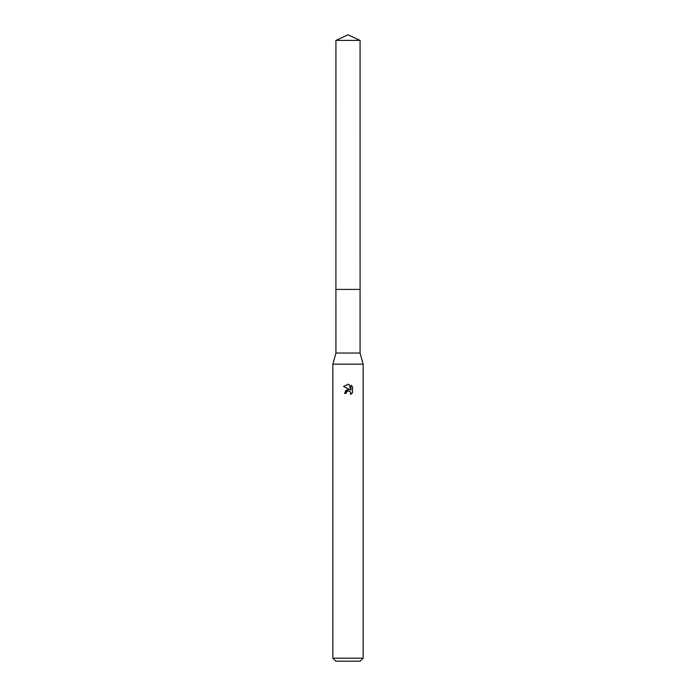 <?xml version="1.0" encoding="UTF-8"?>
<svg xmlns="http://www.w3.org/2000/svg" width="696" height="696" viewBox="0 0 696 696"><rect width="100%" height="100%" fill="white"/><g stroke="black" fill="none" stroke-linecap="round" stroke-linejoin="round"><path stroke-width="0.52" stroke-dasharray="3.48 2.61" d="M360.076 289.414L335.924 289.405L360.084 289.405M360.076 353.055L335.924 353.055M363.155 364.165L332.845 364.165M363.155 658.172L332.845 658.172M360.128 661.2L335.872 661.2M352.507 392.744L352.507 386.759M345.373 390.908L344.511 393.405L346.103 393.405M349.131 389.447L348.017 389.421M343.493 386.489L349.931 389.656M346.364 392.309L347.626 391.143M349 391.022L350.523 392.031M350.941 385.184L350.941 390.03L348.974 384.375M360.076 40.429L335.924 40.429"/><path stroke-width="1.04" d="M335.924 40.429L360.076 40.429L348 34.8L335.924 40.429L335.916 289.405L360.076 289.405L360.076 353.055L363.155 364.165L363.155 658.172L332.845 658.172L335.872 661.2L360.128 661.2L363.155 658.172M360.076 40.429L360.084 289.405L335.916 289.405L335.924 353.055L360.076 353.055M335.924 353.055L332.845 364.165L363.155 364.165M346.103 393.405L346.364 392.309L346.103 393.405L344.511 393.405L348 389.421L349.931 389.656L343.493 386.489M348 384.27L343.502 386.489L348 384.27L348.974 384.375L350.941 390.03L350.941 385.184L352.498 386.767L350.941 385.184M352.507 386.759L352.507 392.744M350.523 392.031L350.688 394.475L352.498 392.735L350.688 394.475L350.767 392.466L349.453 391.152L348 391.03L348.731 390.978M349.931 389.656L349.131 389.447M348.017 389.421L345.373 390.908M347.626 391.143L346.364 392.309M348.974 384.375L348.096 384.27M332.845 364.165L332.845 658.172"/></g></svg>
